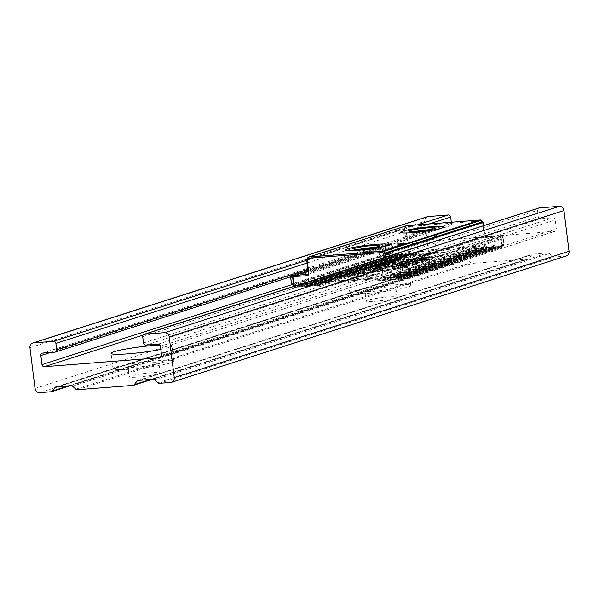 <?xml version="1.0" encoding="UTF-8"?>
<svg xmlns="http://www.w3.org/2000/svg" width="599" height="599" viewBox="0 0 599 599"><rect width="100%" height="100%" fill="white"/><g stroke="black" fill="none" stroke-linecap="round" stroke-linejoin="round"><path stroke-width="0.45" stroke-dasharray="3 2.25" d="M416.118 259.36A21.759 2.029 -7.1 0 0 447.086 253.669A21.759 2.029 -7.1 0 0 434.874 253.362A21.759 2.029 -7.1 0 0 403.906 259.053A21.759 2.029 -7.1 0 0 416.118 259.36M360.845 277.045A21.759 2.029 -7.1 0 0 391.813 271.354A21.759 2.029 -7.1 0 0 379.601 271.048A21.759 2.029 -7.1 0 0 348.633 276.738A21.759 2.029 -7.1 0 0 360.845 277.045M412.179 265.087L400.611 266.166L405.253 266.458L396.441 267.498L408.009 266.42L403.284 266.128L412.179 265.087L411.895 262.819L400.327 263.897L400.611 266.166M418.394 263.096L406.826 264.174L405.044 264.84L414.815 264.241L415.863 263.904L412.322 263.897L418.394 263.096L418.117 260.835L406.549 261.913L406.826 264.174M427.634 260.138L416.073 261.216L413.25 262.115L424.766 260.617L422.834 261.239L424.751 261.059L427.634 260.138L427.357 257.877L415.788 258.955L416.073 261.216M374.907 266.989C377.026 266.847 377.602 266.952 376.644 267.281L375.124 267.895L378.486 267.132C379.968 266.622 379.1 266.473 375.88 266.69L366.7 268.15L366.595 270.928L375.191 269.251C377.303 269.116 377.887 269.213 376.928 269.55L379.526 269.018L379.242 266.75L378.486 267.132L378.77 269.393C380.245 268.884 379.377 268.734 376.165 268.951L366.977 270.411L366.595 270.928L366.311 268.666L368.378 268.33L368.662 270.591L368.505 268.008L374.907 266.989L375.191 269.251M377.4 269.303L376.928 269.55L376.644 267.281L377.115 267.042L377.4 269.303M386.789 266.765L375.221 267.835L372.675 268.651L385.846 267.064L386.789 266.765L386.505 264.496L374.944 265.574L375.221 267.835M388.032 262.789C390.144 262.654 390.728 262.751 389.769 263.088L388.249 263.695L391.611 262.931C393.086 262.422 392.218 262.272 389.006 262.489L379.818 263.949L379.721 266.727L388.309 265.058C390.428 264.915 391.005 265.013 390.054 265.35L392.644 264.818L392.367 262.557L391.611 262.931L391.888 265.2C393.371 264.683 392.502 264.541 389.29 264.751L380.103 266.211L379.721 266.727L379.437 264.466L381.503 264.129L381.788 266.398L381.63 263.807L388.032 262.789L388.309 265.058M390.526 265.102L390.054 265.35L389.769 263.088L390.241 262.841L390.526 265.102M403.733 261.344L392.165 262.422L390.421 263.073L390.144 260.805L390.421 263.051L403.733 261.344L403.449 259.075L391.881 260.153L392.165 262.422M399.982 262.542L385.516 264.548L395.026 264.129L395.991 263.815L393.917 263.912L399.982 262.542L399.698 260.28L386.056 262.018L386.34 264.279M388.661 266.158L376.15 267.543L388.661 266.158L388.384 263.897L376.816 264.975L377.1 267.236M383.173 267.918L370.661 269.295L382.229 268.225L383.173 267.918L382.896 265.656L371.328 266.735L371.605 268.996M431.722 258.828L420.154 259.906L418.641 260.483L418.364 258.221L419.09 257.899C417.877 258.244 418.222 258.364 420.124 258.259L420.408 260.52L431.722 258.828L431.437 256.567L419.869 257.645L420.154 259.906M419.869 257.645L419.09 257.899L419.375 260.161C418.154 260.513 418.499 260.632 420.408 260.52M424.092 261.276L409.626 263.275L419.135 262.856L420.101 262.549L418.027 262.639L420.064 261.988L424.092 261.276L423.807 259.008L410.165 260.752L410.45 263.013M414.179 264.444L401.667 265.821L413.235 264.751L414.179 264.444L413.894 262.182L402.326 263.261L402.61 265.522M397.377 265.589L402.423 265.484L398.298 265.829L395.617 266.682L404.205 265.35L404.392 264.848L392.495 266.338L392.749 269.153L397.661 267.85L402.708 267.746L398.575 268.09L395.902 268.951L404.49 267.611L404.669 267.109L392.779 268.599L392.749 269.153L392.472 266.892L394.382 266.54L394.666 268.801L394.322 266.188L397.377 265.589L397.661 267.85M403.097 267.536L402.708 267.746L402.423 265.484L402.82 265.275L403.097 267.536M404.49 267.611L404.392 264.848L404.49 267.611M293.39 284.989A0.913 0.861 98.4 0 0 293.772 285.019L292.522 284.839L386.887 254.627L391.731 254.088L391.933 253.362L386.58 253.662L385.412 247.11L291.054 277.307L291.616 275.795L387.396 245.148L387.823 245.807L390.93 245.32L391.933 253.362L392.63 253.28L391.626 245.238L391.057 244.295L390.93 245.32L405.867 244.13A2.201 1.962 72.3 0 0 407.56 241.801L405.89 228.406L407.163 226.662L480.877 220.926L481.162 220.402M502.696 244.347L502.164 244.789A0.913 0.756 -159.7 0 1 502.164 245.238L502.164 245.238A0.913 0.756 -159.7 0 1 501.962 245.515L503.19 245.583L408.832 275.772L405.156 276.356L405.343 275.495L408.915 274.934L408.421 268.172L502.778 237.983A1.101 0.786 -29 0 1 503.212 238.642L503.946 244.527L502.696 244.347A0.913 0.861 -81.6 0 1 501.947 245.388L501.962 245.515A0.913 0.816 -107.7 0 0 501.805 246.174L403.891 277.502L403.951 277.958L501.857 246.631L501.895 246.129L501.857 246.631A0.913 0.816 72.3 0 1 501.153 247.597L403.239 278.924L398.739 279.276L496.646 247.949L501.153 247.597A0.913 0.404 -94.4 0 0 501.43 246.563L495.658 246.653L495.717 247.102L397.803 278.438L397.751 277.981L495.658 246.653A0.913 0.816 -107.7 0 0 494.729 245.815L396.411 277.172L494.729 245.815A0.913 0.404 -94.4 0 0 495.006 244.781A1.834 1.632 72.3 0 1 496.871 246.466M501.962 245.515L501.161 236.747L500.015 235.826L500.697 236.755L501.7 244.796A1.834 1.632 -107.7 0 0 501.378 246.114L501.947 246.578A0.913 0.913 0 0 1 501.318 247.567L403.412 278.894A0.913 0.913 0 0 1 403.202 278.932A0.913 0.404 -94.4 0 1 402.738 278.146L403.951 277.958A0.913 0.816 72.3 0 1 403.239 278.924A0.913 0.404 -94.4 0 1 403.202 278.932L398.694 279.284A0.913 0.404 -94.4 0 1 398.23 278.498L397.714 278.483A0.913 0.913 0 0 0 398.694 279.284A0.913 0.404 -94.4 0 0 398.739 279.276A0.913 0.816 72.3 0 1 397.803 278.438L396.778 277.15A0.913 0.404 -94.4 0 0 396.815 277.142A0.913 0.816 -107.7 0 1 397.751 277.981L398.23 278.498L402.738 278.146L402.678 277.696A1.834 1.632 72.3 0 1 403 276.379L404.055 276.843L403 276.379L402.266 267.102L403.696 276.296L405.343 275.495M480.398 219.99A1.101 0.487 -94.4 0 1 480.877 220.926L482.554 222.439L482.831 221.937M500.015 235.826L485.849 236.927L388.1 268.202L405.306 266.622L501.078 235.976L500.015 235.826M483.049 222.424L482.554 222.439L484.217 235.841A2.201 1.962 72.3 0 0 486.455 237.863L502.247 236.904A1.101 0.786 151 0 0 501.812 236.246L406.04 266.892L405.8 267.768L387.755 269.438A2.201 1.962 -107.7 0 1 385.524 267.424L384.281 257.443M308.013 257.563L405.897 226.1A1.101 0.419 -143.9 0 1 407.163 226.662A1.101 0.487 -94.4 0 0 406.654 225.718M406.167 225.853A1.101 0.981 -107.7 0 0 405.897 226.1L404.625 227.845A1.101 0.419 -143.9 0 1 405.89 228.406L404.43 228.631L406.1 242.033L308.35 273.309L306.681 259.914L404.43 228.631A1.101 0.981 -107.7 0 1 404.625 227.845L306.875 259.12A1.101 0.981 -107.7 0 0 306.748 259.352M307.864 274.357L405.253 243.194L391.125 244.287L388.047 244.774L292.275 275.42L293.33 275.577L292.978 276.042M292.462 276.828L293.33 275.577L294.783 275.465M291.346 276.558A1.101 0.906 -159.7 0 1 291.616 275.795A1.101 0.981 -107.7 0 1 292.072 275.458A1.101 1.101 0 0 0 291.376 276.124L291.196 276.611M293.69 285.356A0.913 0.659 -29 0 0 293.824 285.423L293.772 285.019L390.563 254.051L390.151 253.1M402.678 277.696L403.891 277.502A0.913 0.816 -107.7 0 1 404.055 276.843L408.758 275.795L408.915 274.934L503.894 244.617L503.16 238.731L408.803 268.921L409.536 274.806A0.913 0.816 72.3 0 1 408.832 275.772M294.154 286.12L392.053 254.71A0.913 0.816 -107.7 0 0 391.731 254.088L392.63 253.28A1.834 1.632 -107.7 0 1 393.266 254.523L393.318 254.979L397.826 254.627L397.773 254.171A1.834 1.632 72.3 0 1 399.181 252.231L399.593 252.201A1.834 1.632 72.3 0 1 401.457 253.886L401.51 254.335L408.061 253.826L408.009 253.377A1.834 1.632 72.3 0 1 409.424 251.438L409.828 251.408A1.834 1.632 72.3 0 1 411.693 253.092L411.753 253.542L417.892 253.063L417.832 252.613A1.834 1.632 72.3 0 1 419.248 250.674L474.94 246.339A1.834 1.632 72.3 0 1 476.804 248.023L377.737 279.995L377.684 279.546L475.591 248.211A0.913 0.816 -107.7 0 0 474.663 247.372L376.749 278.7L321.057 283.035L418.963 251.707L474.663 247.372A0.913 0.404 -94.4 0 0 474.94 246.339M391.881 260.153L390.144 260.805L391.911 260.85L392.195 263.111M391.911 260.85L397.609 259.839L397.893 262.1M397.609 259.839L402.506 259.382L402.783 261.643M402.506 259.382L403.449 259.075M392.922 260.543L395.684 260.018L392.862 260.28L393.146 262.542L395.961 262.28L393.206 262.811L392.922 260.543M395.684 260.018L395.961 262.28M386.056 262.018L385.232 262.28L385.516 264.548M385.232 262.28L394.741 261.86L395.026 264.129M394.741 261.86L395.707 261.553L395.991 263.815M395.707 261.553L393.633 261.643L393.917 263.912M393.633 261.643L395.669 260.992L395.954 263.261M395.669 260.992L398.642 260.617L398.927 262.879M398.642 260.617L399.698 260.28M393.401 261.284L388.953 261.853L393.401 261.284L393.678 263.545L389.238 264.114L393.678 263.545M392.053 261.718L392.338 263.979M388.953 261.853L389.238 264.114M379.818 263.949L379.437 264.466L379.818 263.949M387.493 263.612L387.778 265.874M388.249 263.695L388.534 265.956M389.006 262.489L389.29 264.751M376.816 264.975L375.873 265.282L376.15 267.543M375.873 265.282L387.441 264.204L387.718 266.465M387.441 264.204L388.384 263.897M374.944 265.574L372.391 266.39L372.675 268.651M372.391 266.39L374.315 266.218L374.592 268.479M374.315 266.218L375.925 265.701L376.202 267.963M375.925 265.701L378.59 265.454L378.875 267.716M378.59 265.454L376.966 265.971L377.25 268.232M376.966 265.971L378.89 265.791L379.174 268.053M378.89 265.791L380.522 265.275L380.799 267.536M380.522 265.275L385.561 264.803L385.846 267.064M385.561 264.803L386.505 264.496M371.328 266.735L370.377 267.034L370.661 269.295M370.377 267.034L381.945 265.956L382.229 268.225M381.945 265.956L382.896 265.656M366.7 268.15L366.311 268.666L366.7 268.15M374.368 267.813L374.652 270.074M375.124 267.895L375.408 270.156M375.88 266.69L376.165 268.951M420.124 258.259L422.961 257.907L423.246 260.168M422.961 257.907L424.953 257.914L425.238 260.176M424.953 257.914L431.437 256.567M425.724 257.63L428.562 257.053L425.455 257.338L425.732 259.607L428.847 259.315L426.009 259.891L425.724 257.63M421.149 257.952L423.523 257.518L420.857 257.772L421.134 260.033L423.807 259.779L421.134 260.033L421.149 257.952M423.523 257.518L423.807 259.779M428.562 257.053L428.847 259.315M428.008 257.241L428.285 259.502M415.788 258.955L412.973 259.854L413.25 262.115M412.973 259.854L414.89 259.681L415.167 261.943M414.89 259.681L416.769 259.075L417.054 261.336M416.769 259.075L419.442 258.828L419.719 261.089M419.442 258.828L417.54 259.434L417.817 261.696M417.54 259.434L419.457 259.262L419.734 261.523M419.457 259.262L421.367 258.648L421.651 260.909M421.367 258.648L424.481 258.356L424.766 260.617M424.481 258.356L422.55 258.978L422.834 261.239M422.55 258.978L424.466 258.798L424.751 261.059M424.466 258.798L427.357 257.877M410.165 260.752L409.342 261.014L409.626 263.275M409.342 261.014L418.851 260.595L419.135 262.856M418.851 260.595L419.817 260.288L420.101 262.549M419.817 260.288L417.743 260.378L418.027 262.639M417.743 260.378L419.779 259.726L420.064 261.988M419.779 259.726L422.752 259.345L423.036 261.613M422.752 259.345L423.807 259.008M417.503 260.018L413.063 260.587L417.503 260.018L417.788 262.28L413.347 262.849L417.788 262.28M416.163 260.445L416.44 262.714M413.063 260.587L413.347 262.849M406.549 261.913L404.759 262.557L405.044 264.818L404.759 262.579L406.534 262.624L406.818 264.885M406.534 262.624L410.914 261.965L411.199 264.234M410.914 261.965L414.53 261.98L414.815 264.241M414.53 261.98L415.579 261.643L415.863 263.904M415.579 261.643L412.037 261.636L412.322 263.897M412.037 261.636L412.411 263.867M412.127 261.606L417.166 261.134L417.451 263.395M417.166 261.134L418.117 260.835M407.47 262.325L410.195 261.785L407.47 262.325L407.814 264.294L410.48 264.047L407.747 264.586L407.47 262.325M410.195 261.785L410.48 264.047M402.326 263.261L401.382 263.56L401.667 265.821M401.382 263.56L412.951 262.482L413.235 264.751M412.951 262.482L413.894 262.182M400.327 263.897L399.443 264.181L399.728 266.443M399.443 264.181L404.969 264.196L405.253 266.458M404.969 264.196L397.107 264.93L397.392 267.191M397.107 264.93L396.164 265.23L396.441 267.498M396.164 265.23L407.724 264.159L408.009 266.42M407.724 264.159L408.6 263.874L408.885 266.143M408.6 263.874L403 263.867L403.284 266.128M403 263.867L410.951 263.126L411.228 265.387M410.951 263.126L411.895 262.819M392.495 266.338L392.472 266.892L392.495 266.338M400.574 265.23L400.858 267.491M398.575 266.173L398.852 268.442M400.222 265.649L400.506 267.91M398.298 265.829L398.575 268.09M395.617 266.682L395.902 268.951M401.487 264.93L401.772 267.191M412.906 257.068A13.283 1.243 -7.1 0 0 412.299 257.428A13.283 1.243 -7.1 0 0 422.827 257.458A13.283 1.243 -7.1 0 0 437.966 254.747A13.283 1.243 -7.1 0 0 438.55 254.156A13.283 1.243 -7.1 0 0 426.825 254.493A13.283 1.243 -7.1 0 0 412.906 257.068M436.012 253.1A11.456 1.071 172.9 0 1 423.486 255.376A11.456 1.071 172.9 0 1 413.849 255.511A11.456 1.071 172.9 0 1 413.887 255.406A11.456 1.071 172.9 0 1 414.411 255.099A11.456 1.071 172.9 0 1 426.406 252.883A11.456 1.071 172.9 0 1 436.514 252.591A11.456 1.071 172.9 0 1 436.581 252.681A11.456 1.071 172.9 0 1 436.012 253.1M414.815 231.603A11.456 1.071 -7.1 0 0 411.595 232.464A11.456 1.071 -7.1 0 0 411.026 232.884A11.456 1.071 -7.1 0 0 411.094 232.974A11.456 1.071 -7.1 0 0 421.194 232.689A11.456 1.071 -7.1 0 0 433.197 230.473A11.456 1.071 -7.1 0 0 433.721 230.158A11.456 1.071 -7.1 0 0 433.758 230.053A11.456 1.071 -7.1 0 0 429.775 229.739M404.917 257.802A21.759 2.029 172.9 0 1 428.719 253.482A21.759 2.029 172.9 0 1 447.034 253.22A21.759 2.029 172.9 0 1 445.963 254.013A21.759 2.029 172.9 0 1 422.16 258.334A21.759 2.029 172.9 0 1 403.846 258.596A21.759 2.029 172.9 0 1 404.917 257.802M357.64 274.754A13.283 1.243 -7.1 0 0 357.026 275.113A13.283 1.243 -7.1 0 0 367.554 275.143A13.283 1.243 -7.1 0 0 382.694 272.433A13.283 1.243 -7.1 0 0 383.278 271.841A13.283 1.243 -7.1 0 0 371.552 272.178A13.283 1.243 -7.1 0 0 357.64 274.754M380.747 270.785A11.456 1.071 172.9 0 1 368.22 273.062A11.456 1.071 172.9 0 1 358.576 273.196A11.456 1.071 172.9 0 1 358.614 273.092A11.456 1.071 172.9 0 1 359.138 272.785A11.456 1.071 172.9 0 1 371.14 270.568A11.456 1.071 172.9 0 1 381.241 270.276A11.456 1.071 172.9 0 1 381.308 270.366A11.456 1.071 172.9 0 1 380.747 270.785M359.542 249.289A11.456 1.071 -7.1 0 0 356.323 250.15A11.456 1.071 -7.1 0 0 355.761 250.569A11.456 1.071 -7.1 0 0 355.821 250.659A11.456 1.071 -7.1 0 0 365.929 250.375A11.456 1.071 -7.1 0 0 377.924 248.158A11.456 1.071 -7.1 0 0 378.448 247.844A11.456 1.071 -7.1 0 0 378.486 247.739A11.456 1.071 -7.1 0 0 374.51 247.424M349.644 275.488A21.759 2.029 172.9 0 1 373.447 271.167A21.759 2.029 172.9 0 1 391.761 270.905A21.759 2.029 172.9 0 1 390.69 271.699A21.759 2.029 172.9 0 1 366.887 276.019A21.759 2.029 172.9 0 1 348.573 276.281A21.759 2.029 172.9 0 1 349.644 275.488M160.824 349.427A30.691 2.86 -7.1 0 0 171.98 345.78A30.691 2.86 -7.1 0 0 159.918 345.009M130.215 369.201A30.691 2.86 -7.1 0 0 173.897 361.175A30.691 2.86 -7.1 0 0 156.668 360.733A30.691 2.86 -7.1 0 0 112.986 368.759A30.691 2.86 -7.1 0 0 130.215 369.201M136.729 367.112A15.574 1.453 -7.1 0 0 158.9 363.039A15.574 1.453 -7.1 0 0 150.154 362.822A15.574 1.453 -7.1 0 0 127.984 366.887A15.574 1.453 -7.1 0 0 136.729 367.112M137.972 377.071A15.574 1.453 -7.1 0 0 160.135 372.997A15.574 1.453 -7.1 0 0 151.397 372.773A15.574 1.453 -7.1 0 0 129.227 376.846A15.574 1.453 -7.1 0 0 137.972 377.071M365.173 278.011A30.691 2.86 -7.1 0 0 408.855 269.992A30.691 2.86 -7.1 0 0 391.626 269.55A30.691 2.86 -7.1 0 0 347.944 277.577A30.691 2.86 -7.1 0 0 365.173 278.011M367.09 293.405A30.691 2.86 -7.1 0 0 410.772 285.379A30.691 2.86 -7.1 0 0 393.543 284.937A30.691 2.86 -7.1 0 0 349.861 292.963A30.691 2.86 -7.1 0 0 367.09 293.405M373.604 291.316A15.574 1.453 -7.1 0 0 395.774 287.243A15.574 1.453 -7.1 0 0 387.029 287.026A15.574 1.453 -7.1 0 0 364.866 291.099A15.574 1.453 -7.1 0 0 373.604 291.316M374.847 301.275A15.574 1.453 -7.1 0 0 397.017 297.201A15.574 1.453 -7.1 0 0 388.272 296.977A15.574 1.453 -7.1 0 0 366.101 301.05A15.574 1.453 -7.1 0 0 374.847 301.275M566.355 255.968A4.582 4.088 72.3 0 1 565.516 256.132L554.082 257.023A2.291 2.044 72.3 0 1 552.548 256.469L549.253 253.497A2.291 2.044 -107.7 0 0 547.726 252.95L533.043 254.088A2.291 2.044 -107.7 0 0 531.68 254.867L529.179 258.289A2.291 2.044 72.3 0 1 527.816 259.067L472.177 263.395A2.291 2.044 72.3 0 1 470.649 262.841L467.355 259.869A2.291 2.044 -107.7 0 0 465.82 259.322L451.137 260.46A2.291 2.044 -107.7 0 0 449.774 261.239L447.273 264.661A2.291 2.044 72.3 0 1 445.911 265.439L434.477 266.33A4.582 4.088 72.3 0 1 429.812 262.122L424.743 221.39A4.582 4.088 72.3 0 1 427.439 216.703M451.309 222.244L451.459 223.42A2.291 2.044 72.3 0 1 449.692 225.845L437.405 226.796A2.291 2.044 -107.7 0 0 435.638 229.222L436.768 238.275A2.291 2.044 -107.7 0 0 439.097 240.379L554.584 231.394A2.291 2.044 -107.7 0 0 556.344 228.968L555.221 219.915A2.291 2.044 -107.7 0 0 552.892 217.819L540.605 218.77A2.291 2.044 72.3 0 1 538.276 216.666L537.483 210.331A2.291 2.044 72.3 0 1 538.838 207.988M405.156 276.356L501.947 245.388M292.275 284.839A0.913 0.861 98.4 0 0 292.522 284.839L292.522 284.839A0.913 0.816 72.3 0 1 291.601 283.978L290.867 278.093L385.224 247.904L385.958 253.789L291.541 284.001M301.604 283.896A1.834 1.632 -107.7 0 1 302.757 285.468L302.817 285.918A0.913 0.404 85.6 0 0 303.281 286.704A0.913 0.404 85.6 0 0 303.319 286.696L401.233 255.369L407.784 254.86L309.87 286.187L303.319 286.696A0.913 0.816 72.3 0 1 302.39 285.858L302.33 285.401L400.244 254.073L400.297 254.53L302.3 285.91L302.33 285.401A0.913 0.816 -107.7 0 0 301.402 284.562L399.308 253.235L301.402 284.562A0.913 0.404 85.6 0 1 301.357 284.57L300.953 284.6A0.913 0.404 85.6 0 0 300.99 284.592A0.913 0.816 -107.7 0 0 300.286 285.566L300.339 286.015L398.253 254.687L398.193 254.238L299.073 285.753L299.126 286.21A0.913 0.404 85.6 0 0 299.597 286.996A0.913 0.404 85.6 0 0 299.635 286.988L295.135 287.333L393.041 256.005L397.541 255.653L299.635 286.988A0.913 0.816 72.3 0 0 300.339 286.015L294.169 286.277M319.701 285.423L313.562 285.903L411.468 254.575L417.608 254.096L319.701 285.423A0.913 0.404 85.6 0 1 319.664 285.431A0.913 0.913 0 0 0 319.866 285.394A0.913 0.816 72.3 0 1 319.701 285.423M495.006 244.781L494.602 244.811A0.913 0.404 -94.4 0 1 494.317 245.845A0.913 0.816 -107.7 0 0 493.613 246.81L395.699 278.138L395.759 278.595L493.666 247.267L493.187 246.751A1.834 1.632 72.3 0 1 494.602 244.811M493.187 246.751L493.247 247.2L485.422 247.447L485.475 247.904L387.568 279.231L387.516 278.775L485.422 247.447A0.913 0.816 -107.7 0 0 484.486 246.608L386.168 277.966L484.486 246.608A0.913 0.404 -94.4 0 0 484.771 245.575A1.834 1.632 72.3 0 1 486.635 247.26M484.771 245.575L484.359 245.605A0.913 0.404 -94.4 0 1 484.082 246.638A0.913 0.816 -107.7 0 0 483.371 247.612L385.464 278.939L385.524 279.389L483.43 248.061L482.951 247.544A1.834 1.632 72.3 0 1 484.359 245.605M482.951 247.544L483.004 248.001L476.864 248.48L476.804 248.023M294.573 286.15L294.626 286.554A0.913 0.404 85.6 0 0 295.09 287.348A0.913 0.404 85.6 0 0 295.135 287.333A0.913 0.816 72.3 0 1 294.199 286.494L393.318 254.979A0.913 0.404 85.6 0 1 393.041 256.005A0.913 0.816 72.3 0 1 392.105 255.167L392.053 254.71L393.266 254.523M299.26 284.652A1.834 1.632 -107.7 0 0 299.073 285.753M409.424 251.438A0.913 0.404 85.6 0 1 409.139 252.471A0.913 0.816 -107.7 0 0 408.975 252.501L408.578 253.841L408.061 253.826A0.913 0.404 85.6 0 1 407.784 254.86A0.913 0.816 72.3 0 0 407.949 254.83A0.913 0.913 0 0 0 408.578 253.841L408.488 253.894A0.913 0.816 72.3 0 1 407.949 254.83L310.042 286.157A0.913 0.816 72.3 0 1 309.87 286.187A0.913 0.404 85.6 0 1 309.833 286.195A0.913 0.913 0 0 0 310.042 286.157A0.913 0.816 72.3 0 0 310.582 285.221L309.369 285.409A0.913 0.404 85.6 0 0 309.833 286.195L303.281 286.704A0.913 0.913 0 0 1 302.3 285.91L309.369 285.409L309.309 284.959L310.522 284.765L310.582 285.221L408.488 253.894L408.436 253.437L310.522 284.765A0.913 0.816 -107.7 0 1 311.061 283.829L311.188 283.806A0.913 0.404 85.6 0 0 311.233 283.799L409.551 252.441L311.233 283.799A0.913 0.816 -107.7 0 0 311.061 283.829L408.975 252.501A0.913 0.816 -107.7 0 0 408.436 253.437L408.009 253.377M319.14 284.196L320.353 284.001L320.405 284.458L418.319 253.13L418.259 252.673L320.353 284.001A0.913 0.816 -107.7 0 1 321.057 283.035A0.913 0.404 -94.4 0 1 321.019 283.042A0.913 0.404 -94.4 0 1 320.547 282.256A1.834 1.632 -107.7 0 0 319.14 284.196L319.192 284.645L313.052 285.124L312.992 284.667A1.834 1.632 -107.7 0 0 311.136 282.99L310.724 283.02A1.834 1.632 -107.7 0 0 309.309 284.959M320.547 282.256L376.247 277.921A0.913 0.404 85.6 0 0 376.711 278.707A0.913 0.404 85.6 0 0 376.749 278.7A0.913 0.816 -107.7 0 1 377.684 279.546L378.111 279.606A1.834 1.632 -107.7 0 0 376.247 277.921M378.111 279.606L378.164 280.055L384.311 279.583L384.251 279.127A1.834 1.632 -107.7 0 1 385.666 277.187L386.07 277.157A1.834 1.632 -107.7 0 1 387.935 278.842L387.995 279.291L394.546 278.782L394.486 278.333A1.834 1.632 -107.7 0 1 395.902 276.394L396.313 276.364A1.834 1.632 -107.7 0 1 398.178 278.041M387.935 278.842L386.542 277.943A0.913 0.404 -94.4 0 0 386.58 277.936A0.913 0.816 -107.7 0 1 387.516 278.775L387.568 279.231A0.913 0.816 72.3 0 0 388.504 280.07L486.41 248.742L492.962 248.233L395.055 279.561L388.504 280.07A0.913 0.404 -94.4 0 1 388.459 280.077A0.913 0.404 -94.4 0 1 387.995 279.291L387.478 279.284A0.913 0.913 0 0 0 388.459 280.077L395.011 279.568A0.913 0.404 -94.4 0 1 394.546 278.782L395.759 278.595A0.913 0.816 72.3 0 1 395.055 279.561A0.913 0.404 -94.4 0 1 395.011 279.568A0.913 0.913 0 0 0 395.22 279.531L493.127 248.203A0.913 0.816 72.3 0 1 492.962 248.233A0.913 0.404 -94.4 0 0 493.247 247.2L493.666 247.267A0.913 0.816 72.3 0 1 493.127 248.203A0.913 0.913 0 0 0 493.756 247.215L494.153 245.875L396.246 277.202A0.913 0.816 -107.7 0 0 395.699 278.138L394.486 278.333M385.704 256.986L386.976 267.191L484.726 235.916L483.46 225.711M384.813 280.362L378.673 280.834L476.579 249.506L482.727 249.027L384.813 280.362A0.913 0.404 -94.4 0 1 384.775 280.369A0.913 0.404 -94.4 0 1 384.311 279.583L385.524 279.389A0.913 0.816 72.3 0 1 384.813 280.362M503.197 245.568A0.913 0.861 -81.6 0 0 503.946 244.527L503.272 238.672A1.101 1.101 0 0 0 503.138 238.275L502.179 236.53A1.101 1.101 0 0 0 501.378 235.976A1.101 1.041 98.4 0 1 502.247 236.904L503.16 238.731A1.101 0.981 -107.7 0 0 502.778 237.983L501.812 236.246A1.101 0.981 72.3 0 0 501.078 235.976A1.101 1.041 98.4 0 1 501.378 235.976L500.307 235.819M406.04 266.892L408.421 268.172A1.101 0.981 72.3 0 1 408.803 268.921L405.793 267.76L405.306 266.622A1.101 0.981 72.3 0 1 406.04 266.892M387.396 245.148L385.412 247.11A1.101 0.981 -107.7 0 0 385.224 247.904L387.823 245.807L388.017 244.774A1.101 1.101 0 0 0 387.845 244.811A1.101 0.981 -107.7 0 0 387.396 245.148M387.755 269.438A1.101 0.487 85.6 0 1 388.1 268.202A1.101 0.981 -107.7 0 1 386.976 267.191L385.524 267.424M484.217 235.841L484.726 235.916A1.101 0.981 -107.7 0 0 485.849 236.927A1.101 0.487 85.6 0 1 485.894 236.912L500.075 235.811M486.455 237.863A1.101 0.487 85.6 0 0 485.894 236.912L484.838 235.856L483.565 225.673M307.706 274.432L405.456 243.157A1.101 0.981 72.3 0 1 405.253 243.194A1.101 0.487 -94.4 0 1 405.306 243.187L405.456 243.157A1.101 0.981 72.3 0 0 406.1 242.033L407.56 241.801M391.125 244.287L405.306 243.187A1.101 0.487 -94.4 0 1 405.867 244.13M291.369 276.558A1.101 1.041 -81.6 0 1 292.275 275.42A1.101 0.981 -107.7 0 0 292.072 275.458L387.845 244.811A1.101 0.981 -107.7 0 1 388.047 244.774L391.057 244.295M290.8 278.123L290.867 278.093A1.101 0.981 72.3 0 1 291.054 277.307M419.248 250.674A0.913 0.404 85.6 0 1 418.963 251.707A0.913 0.816 -107.7 0 0 418.259 252.673L418.409 253.078L417.892 253.063A0.913 0.404 85.6 0 1 417.608 254.096A0.913 0.816 72.3 0 0 417.78 254.066A0.913 0.913 0 0 0 418.409 253.078L418.319 253.13A0.913 0.816 72.3 0 1 417.78 254.066L319.866 285.394A0.913 0.816 72.3 0 0 320.405 284.458L319.192 284.645A0.913 0.404 85.6 0 0 319.664 285.431L313.517 285.91A0.913 0.913 0 0 1 312.536 285.109L313.052 285.124A0.913 0.404 85.6 0 0 313.517 285.91A0.913 0.404 85.6 0 0 313.562 285.903A0.913 0.816 72.3 0 1 312.626 285.064L312.573 284.607L410.48 253.28L410.54 253.729L312.536 285.109L312.573 284.607A0.913 0.816 -107.7 0 0 311.637 283.769A0.913 0.404 85.6 0 1 311.6 283.776L311.188 283.806A0.913 0.404 85.6 0 1 310.724 283.02M503.19 245.583A0.913 0.816 -107.7 0 0 503.894 244.617L503.355 245.553L408.758 275.795M386.991 254.612L386.58 253.662L385.958 253.789A0.913 0.816 -107.7 0 0 386.887 254.627M501.378 246.114L502.044 245.463A0.913 0.913 0 0 0 502.164 245.238L404.827 276.438M496.646 247.949A0.913 0.816 72.3 0 1 495.717 247.102L496.93 246.915A0.913 0.404 -94.4 0 1 496.646 247.949M294.079 286.307L294.109 286.547A0.913 0.913 0 0 0 295.09 287.348L299.597 286.996A0.913 0.913 0 0 0 299.799 286.951L397.714 255.623A0.913 0.913 0 0 0 398.342 254.635L398.253 254.687A0.913 0.816 72.3 0 1 397.541 255.653A0.913 0.404 85.6 0 0 397.826 254.627L398.342 254.635L397.773 254.171M395.902 276.394A0.913 0.404 -94.4 0 0 396.366 277.18L396.246 277.202A0.913 0.816 -107.7 0 1 396.411 277.172A0.913 0.404 -94.4 0 1 396.366 277.18L396.778 277.15A0.913 0.404 -94.4 0 1 396.313 276.364M300.586 284.226A0.913 0.404 85.6 0 0 300.953 284.6L398.732 253.302A0.913 0.816 -107.7 0 0 398.193 254.238L398.732 253.302A0.913 0.816 -107.7 0 1 398.904 253.265A0.913 0.404 85.6 0 0 399.181 252.231M300.96 284.106A0.913 0.404 85.6 0 0 301.357 284.57L302.757 285.468M401.457 253.886L400.244 254.073A0.913 0.816 -107.7 0 0 399.308 253.235A0.913 0.404 85.6 0 0 399.593 252.201M400.297 254.53L401.51 254.335A0.913 0.404 85.6 0 1 401.233 255.369A0.913 0.816 72.3 0 1 400.297 254.53M486.41 248.742A0.913 0.816 72.3 0 1 485.475 247.904L486.688 247.709A0.913 0.404 -94.4 0 1 486.41 248.742M385.666 277.187A0.913 0.404 -94.4 0 0 386.13 277.973L386.003 278.003A0.913 0.816 -107.7 0 1 386.168 277.966A0.913 0.404 -94.4 0 1 386.13 277.973L386.542 277.943A0.913 0.404 -94.4 0 1 386.07 277.157M311.136 282.99A0.913 0.404 85.6 0 0 311.6 283.776L312.992 284.667M417.832 252.613L418.798 251.737L320.892 283.065L376.711 278.707L377.737 279.995A0.913 0.816 72.3 0 0 378.673 280.834A0.913 0.404 -94.4 0 1 378.628 280.849L384.775 280.369A0.913 0.913 0 0 0 384.985 280.325L482.891 248.997A0.913 0.913 0 0 0 483.52 248.008L483.43 248.061A0.913 0.816 72.3 0 1 482.727 249.027A0.913 0.404 -94.4 0 0 483.004 248.001L483.52 248.008L483.91 246.676L386.003 278.003A0.913 0.816 -107.7 0 0 385.464 278.939L384.251 279.127M411.693 253.092L410.48 253.28A0.913 0.816 -107.7 0 0 409.551 252.441A0.913 0.404 85.6 0 0 409.828 251.408M378.628 280.849A0.913 0.404 -94.4 0 1 378.164 280.055L377.647 280.047A0.913 0.913 0 0 0 378.628 280.849M410.54 253.729L411.753 253.542A0.913 0.404 85.6 0 1 411.468 254.575A0.913 0.816 72.3 0 1 410.54 253.729M476.579 249.506A0.913 0.816 72.3 0 1 475.651 248.667L476.864 248.48A0.913 0.404 -94.4 0 1 476.579 249.506M390.99 260.438L391.267 262.706M429.655 257.136L429.94 259.404M423.351 257.577L423.635 259.839M405.643 262.197L405.92 264.466M39.684 392.652L434.477 266.33M35.027 388.444L429.812 262.122M51.117 391.761L445.911 265.439M68.593 385.831L447.273 264.661M57.744 386.677L449.774 261.239M56.351 386.789L451.137 260.46M71.034 385.644L465.82 259.322M72.561 386.19L467.355 259.869M75.856 389.17L470.649 262.841M77.383 389.717L472.177 263.395M133.023 385.389L527.816 259.067M150.491 379.459L529.179 258.289M139.649 380.305L531.68 254.867M138.249 380.417L533.043 254.088M152.932 379.272L547.726 252.95M154.467 379.826L549.253 253.497M157.762 382.798L552.548 256.469M159.289 383.345L554.082 257.023M170.73 382.454L565.516 256.132M142.697 336.653L537.483 210.331M143.483 342.995L538.276 216.666M145.812 345.099L540.605 218.77M158.099 344.14L552.892 217.819M160.427 346.244L555.221 219.915M161.558 355.297L556.344 228.968M160.592 357.461L554.584 231.394M143.019 335.118L439.097 240.379M291.833 284.652L436.768 238.275M50.286 352.526L435.638 229.222M42.619 353.125L437.405 226.796M54.898 352.167L449.692 225.845M307.751 269.408L451.459 223.42M306.958 263.066L429.176 223.966M306.621 260.325L417.413 224.88M29.95 347.712L424.743 221.39M447.086 253.669L447.034 253.22M391.813 271.354L391.761 270.905M348.633 276.738L348.573 276.281M403.906 259.053L403.846 258.596M392.487 262.796L392.21 260.535M379.399 266.585L379.122 264.324M381.481 266.3L381.204 264.032M366.281 270.785L365.996 268.524M368.355 270.501L368.078 268.232M420.678 260.213L420.401 257.952M425.073 259.869L424.788 257.607M407.095 264.578L406.811 262.31M392.083 268.981L391.798 266.712M394.172 268.674L393.887 266.413M405.179 267.259L404.894 264.99M413.887 255.406L412.299 257.428M411.094 232.974L409.057 231.409M413.849 255.511L411.026 232.884M436.581 252.681L433.758 230.053M433.721 230.158L435.308 228.137M436.514 252.591L438.55 254.156M358.614 273.092L357.026 275.113M355.821 250.659L353.784 249.094M358.576 273.196L355.761 250.569M381.308 270.366L378.486 247.739M378.448 247.844L380.036 245.822M381.241 270.276L383.278 271.841M173.897 361.175L171.98 345.78M160.135 372.997L158.9 363.039M410.772 285.379L408.855 269.992M397.017 297.201L395.774 287.243M70.203 385.711L446.33 265.357M55.932 386.864L450.725 260.543M152.109 379.339L528.228 258.985M137.837 380.492L532.623 254.171M160.203 357.633L554.996 231.311M42.2 353.208L436.993 226.879M307.976 271.242L450.111 225.763M366.101 301.05L364.866 291.099M349.861 292.963L347.944 277.577M129.227 376.846L127.984 366.887M112.986 368.759L111.07 353.373"/><path stroke-width="0.9" d="M412.793 232.659A21.759 2.029 -7.1 0 0 443.762 226.969A21.759 2.029 -7.1 0 0 431.542 226.654A21.759 2.029 -7.1 0 0 400.574 232.345A21.759 2.029 -7.1 0 0 412.793 232.659M357.521 250.345A21.759 2.029 -7.1 0 0 388.489 244.654A21.759 2.029 -7.1 0 0 376.277 244.34A21.759 2.029 -7.1 0 0 345.309 250.03A21.759 2.029 -7.1 0 0 357.521 250.345M291.054 277.307A1.101 0.906 20.3 0 0 290.815 278.183L291.548 284.068L293.465 284.869L292.567 276.169M481.162 220.402L383.248 251.535L382.177 252.508L308.463 258.244A1.101 0.419 -143.9 0 1 308.043 257.443A1.101 0.419 -143.9 0 1 308.141 257.375A1.101 0.981 72.3 0 1 308.799 257.008L382.514 251.273L480.271 219.99L406.549 225.726L308.799 257.008A1.101 0.487 -94.4 0 0 308.463 258.244L307.19 259.988A1.101 0.419 -143.9 0 1 306.778 259.187A1.101 0.419 -143.9 0 1 306.875 259.12L308.013 257.563M483.46 225.711L483.064 222.514L385.307 253.796A1.101 0.981 72.3 0 0 384.925 253.048L383.854 254.021L382.177 252.508A1.101 0.487 -94.4 0 1 382.514 251.273A1.101 0.981 72.3 0 1 383.248 251.535L384.925 253.048L482.674 221.772L481.004 220.26A1.101 0.981 -107.7 0 0 480.271 219.99A1.101 0.487 -94.4 0 1 480.316 219.983A1.101 0.487 -94.4 0 1 480.398 219.99M482.831 221.937L482.674 221.772A1.101 0.981 72.3 0 1 483.064 222.514L483.168 222.454A1.101 1.101 0 0 0 482.816 221.78L481.139 220.267A1.101 1.101 0 0 0 480.316 219.983L406.601 225.718A1.101 0.487 -94.4 0 1 406.654 225.718M293.33 275.577L292.926 276.82L293.824 285.423A0.913 0.816 -107.7 0 1 294.146 286.045L294.079 286.307M406.167 225.853A1.101 0.981 -107.7 0 1 406.347 225.771A1.101 1.101 0 0 1 406.601 225.718A1.101 0.487 -94.4 0 0 406.549 225.726A1.101 0.981 -107.7 0 0 406.347 225.771L308.597 257.046A1.101 1.101 0 0 0 308.043 257.443L306.778 259.187A1.101 1.101 0 0 0 306.576 259.973L307.19 259.988L308.859 273.384A2.201 1.962 -107.7 0 1 307.167 275.712L291.376 276.663A1.101 0.906 -159.7 0 1 291.346 276.558M292.799 284.248A0.913 0.861 98.4 0 0 293.39 284.989M293.69 285.356A0.913 0.659 -29 0 1 293.525 285.176L293.525 285.176A0.913 0.659 -29 0 1 293.465 284.869L293.929 284.862A1.834 1.632 72.3 0 1 294.566 286.105L294.573 286.15M434.702 228.496A13.283 1.243 172.9 0 1 420.783 231.072A13.283 1.243 172.9 0 1 409.057 231.409A13.283 1.243 172.9 0 1 409.641 230.817A13.283 1.243 172.9 0 1 424.781 228.114A13.283 1.243 172.9 0 1 435.308 228.137A13.283 1.243 172.9 0 1 434.702 228.496M401.644 231.558A21.759 2.029 172.9 0 1 425.447 227.231A21.759 2.029 172.9 0 1 443.762 226.969A21.759 2.029 172.9 0 1 442.691 227.762A21.759 2.029 172.9 0 1 418.888 232.083A21.759 2.029 172.9 0 1 400.574 232.345A21.759 2.029 172.9 0 1 401.644 231.558M429.775 229.739A11.456 1.071 -7.1 0 0 414.815 231.603M379.429 246.182A13.283 1.243 172.9 0 1 365.51 248.757A13.283 1.243 172.9 0 1 353.784 249.094A13.283 1.243 172.9 0 1 354.368 248.503A13.283 1.243 172.9 0 1 369.508 245.8A13.283 1.243 172.9 0 1 380.036 245.822A13.283 1.243 172.9 0 1 379.429 246.182M346.379 249.244A21.759 2.029 172.9 0 1 370.175 244.916A21.759 2.029 172.9 0 1 388.489 244.654A21.759 2.029 172.9 0 1 387.418 245.448A21.759 2.029 172.9 0 1 363.623 249.768A21.759 2.029 172.9 0 1 345.309 250.03A21.759 2.029 172.9 0 1 346.379 249.244M374.51 247.424A11.456 1.071 -7.1 0 0 359.542 249.289M159.918 345.009A30.691 2.86 -7.1 0 0 154.752 345.346A30.691 2.86 -7.1 0 0 111.07 353.373A30.691 2.86 -7.1 0 0 128.298 353.807A30.691 2.86 -7.1 0 0 160.824 349.427M39.684 392.652A4.582 4.088 72.3 0 1 35.027 388.444L29.95 347.712A4.582 4.088 72.3 0 1 32.646 343.032A4.582 4.088 72.3 0 1 33.484 342.868L53.551 341.303A2.291 2.044 72.3 0 1 55.879 343.407L56.665 349.749A2.291 2.044 72.3 0 1 54.898 352.167L42.619 353.125A2.291 2.044 -107.7 0 0 40.852 355.544L41.975 364.596A2.291 2.044 -107.7 0 0 44.304 366.7L159.791 357.715A2.291 2.044 -107.7 0 0 161.558 355.297L160.427 346.244A2.291 2.044 -107.7 0 0 158.099 344.14L145.812 345.099A2.291 2.044 72.3 0 1 143.483 342.995L142.697 336.653A2.291 2.044 72.3 0 1 144.456 334.235L164.523 332.67A4.582 4.088 72.3 0 1 169.188 336.878L174.257 377.61A4.582 4.088 72.3 0 1 171.561 382.297A4.582 4.088 72.3 0 1 170.73 382.454L159.289 383.345A2.291 2.044 72.3 0 1 157.762 382.798L154.467 379.826A2.291 2.044 -107.7 0 0 152.932 379.272L138.249 380.417A2.291 2.044 -107.7 0 0 136.886 381.189L134.386 384.618A2.291 2.044 72.3 0 1 133.023 385.389L77.383 389.717A2.291 2.044 72.3 0 1 75.856 389.17L72.561 386.19A2.291 2.044 -107.7 0 0 71.034 385.644L56.351 386.789A2.291 2.044 -107.7 0 0 54.981 387.56L52.487 390.99A2.291 2.044 72.3 0 1 51.117 391.761L39.684 392.652M144.045 334.317L538.838 207.988A2.291 2.044 72.3 0 1 539.25 207.905L559.316 206.348A4.582 4.088 72.3 0 1 563.973 210.556L569.05 251.288A4.582 4.088 72.3 0 1 566.355 255.968L171.561 382.297M32.646 343.032L427.439 216.703A4.582 4.088 72.3 0 1 428.27 216.546L448.337 214.981A2.291 2.044 72.3 0 1 450.665 217.085L451.309 222.244M301.604 283.896A1.834 1.632 -107.7 0 0 300.893 283.784L300.481 283.814A1.834 1.632 -107.7 0 0 299.26 284.652M384.281 257.443L383.854 254.021L385.307 253.796L385.704 256.986M294.783 275.465L307.864 274.357M291.369 276.558A1.101 1.041 -81.6 0 0 291.376 276.663L290.8 278.123M483.049 222.424L483.565 225.673M306.748 259.352A1.101 0.981 -107.7 0 0 306.681 259.914L308.35 273.309M308.358 273.399A1.101 0.981 72.3 0 1 307.504 274.469A1.101 0.487 -94.4 0 0 307.167 275.712M308.859 273.384L308.245 273.369L307.706 274.432M291.196 276.611L290.815 277.637A1.101 1.101 0 0 0 290.755 278.153L291.548 284.068A0.913 0.861 98.4 0 0 292.275 284.839L291.541 284.001M294.566 286.105L293.712 285.416A0.913 0.913 0 0 1 293.525 285.176L293.525 285.027M300.481 283.814A0.913 0.404 85.6 0 0 300.586 284.226M52.487 390.99L68.593 385.831M54.981 387.56L57.744 386.677M134.386 384.618L150.491 379.459M136.886 381.189L139.649 380.305M174.257 377.61L569.05 251.288M169.188 336.878L563.973 210.556M164.523 332.67L559.316 206.348M144.456 334.235L539.25 207.905M159.791 357.715L160.592 357.461M44.304 366.7L143.019 335.118M41.975 364.596L291.833 284.652M40.852 355.544L50.286 352.526M56.665 349.749L307.751 269.408M55.879 343.407L306.958 263.066M429.176 223.966L450.665 217.085M53.551 341.303L306.621 260.325M417.413 224.88L448.337 214.981M33.484 342.868L428.27 216.546M293.405 285.004L292.275 284.839M51.536 391.679L70.203 385.711M133.442 385.307L152.109 379.339M55.318 352.085L307.976 271.242"/></g></svg>
